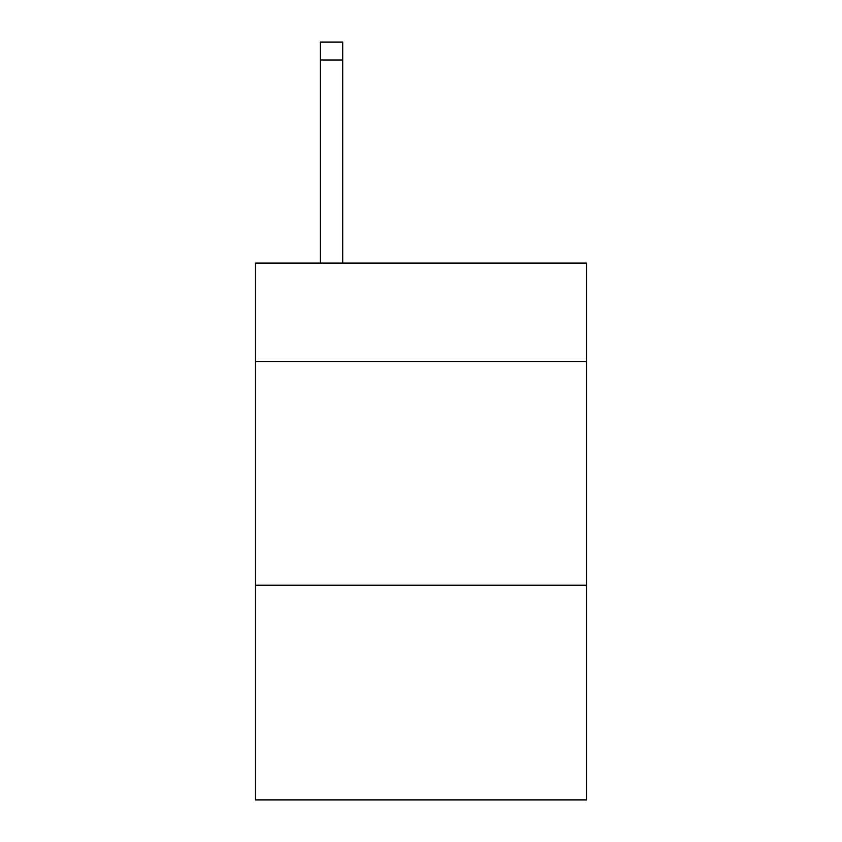 <?xml version="1.0" encoding="UTF-8"?>
<svg xmlns="http://www.w3.org/2000/svg" width="842" height="842" viewBox="0 0 842 842"><rect width="100%" height="100%" fill="white"/><g stroke="black" fill="none" stroke-linecap="round" stroke-linejoin="round"><path stroke-width="1.26" d="M586.516 361.502L586.516 263.083L255.484 263.083L255.484 361.502L586.516 361.502L586.516 799.9L255.484 799.9L255.484 361.502M586.516 585.179L255.484 585.179M342.715 263.083L342.715 59.992L320.349 59.992L320.349 42.1L342.715 42.1L342.715 59.992M320.349 263.083L320.349 59.992M342.715 42.1L320.349 42.1"/></g></svg>
